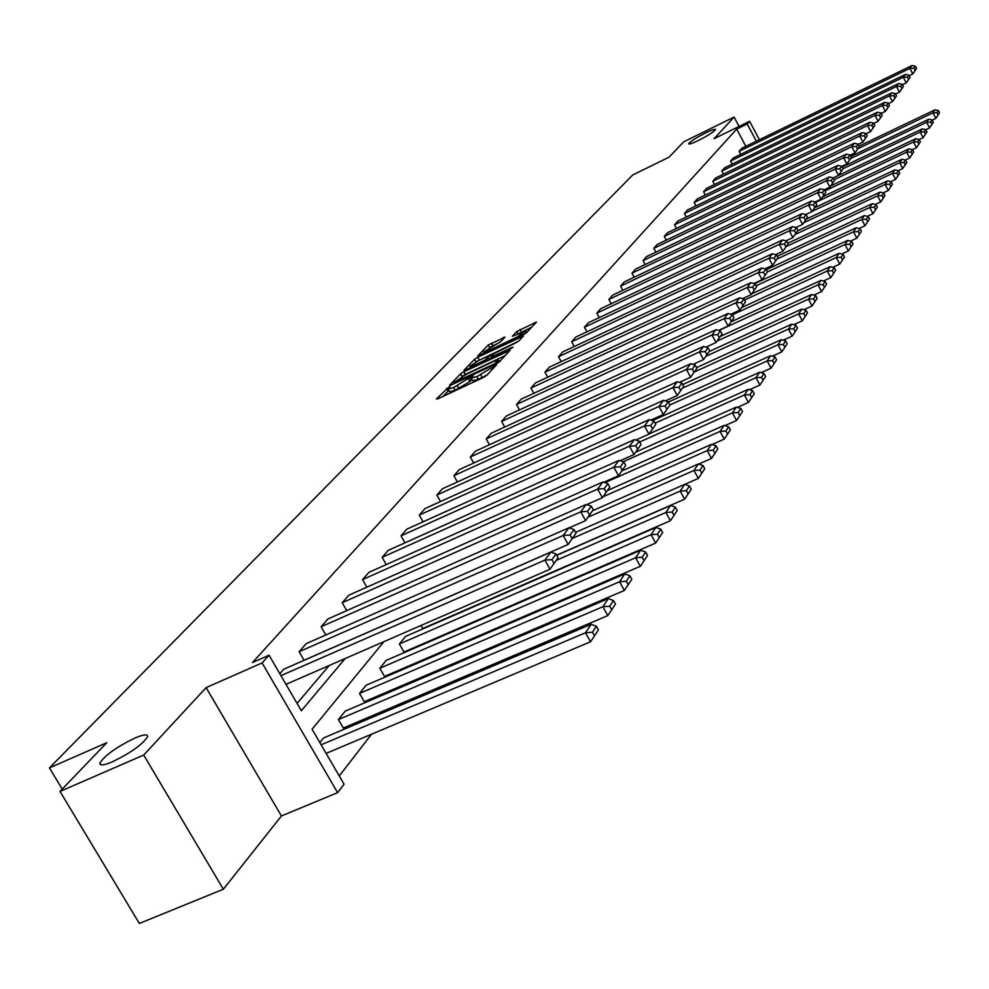 <?xml version="1.0" encoding="UTF-8"?>
<svg xmlns="http://www.w3.org/2000/svg" width="989" height="989" viewBox="0 0 989 989"><rect width="100%" height="100%" fill="white"/><g stroke="black" fill="none" stroke-linecap="round" stroke-linejoin="round"><path stroke-width="1.48" d="M698.531 140.413C708.359 135.382 714.021 131.76 715.517 129.571C715.146 128.817 711.82 129.942 705.553 132.959C695.786 137.965 690.149 141.575 688.628 143.776C688.962 144.542 692.263 143.43 698.531 140.413M112.499 761.777C131.154 752.629 142.861 744.26 147.621 736.657C147.88 733.887 143.628 734.345 134.875 738.054C116.455 747.078 104.797 755.411 99.914 763.063C99.568 765.869 103.758 765.437 112.499 761.777M448.87 386.983L436.384 398.987L437.929 398.814L483.349 377.464L486.811 375.276L496.589 364.756L476.958 376.599L471.345 378.058L473.249 375.758L472.025 376.067L453.63 387.577L448.116 388.998L450.082 386.662L448.87 386.983M448.919 390.432L442.837 396.502M472.149 379.492L469.849 381.581L468.366 378.911M223.353 889.235L139.338 923.454L60.008 791.423L143.702 755.064L223.353 889.235L281.432 815.974L337.595 792.646L262.085 662.927L269.045 655.2L301.336 710.745L345.161 658.538M739.08 126.431L734.098 117.061L714.107 138.658L749.613 121.276L759.404 139.733M60.008 791.423L106.763 742.727L49.45 767.897L632.651 175.016L669.009 157.189L683.819 141.761L734.098 117.061M505.045 337.088L488.133 345.112L477.687 356.065L523.181 334.851L526.482 332.786L536.471 322.031L516.728 331.55L512.314 336.285L526.024 331.055L516.851 337.15L488.047 350.798L483.51 352.035L500.731 341.625L505.045 337.088M281.432 815.974L206.108 687.627L143.702 755.064M206.108 687.627L262.085 662.927M745.842 146.323L736.681 129.102L252.554 662.482L269.045 655.2M736.681 129.102L747.202 123.959L749.613 121.276M463.866 371.777L460.503 373.879L449.599 385.24L451.145 385.042L496.045 363.878L499.457 361.727L510.04 350.316L463.866 371.777L465.337 374.398L461.814 376.673M463.928 370.319L474.522 359.291L477.823 357.227L523.441 335.963L518.99 340.809L515.665 342.899L494.364 353.481L491.261 356.844L492.992 356.374L511.783 347.498L513.007 347.164L510.559 348.796L464.101 370.64M49.45 767.897L62.208 789.135M399.383 644.012L403.969 652.023L655.658 543.072L651.034 534.678L399.383 644.012L405.502 636.434L655.855 527.471L660.825 529.177L657.475 534.233L659.317 537.583L662.655 532.515L660.825 529.177M359.526 693.425L364.311 701.72L624.405 590.445L619.571 581.755L359.526 693.425L366.115 685.253L624.788 573.954L629.894 575.808L626.272 581.272L628.2 584.746L631.823 579.27L629.894 575.808M319.855 742.591L323.613 737.942L591.15 624.294L596.416 626.284L592.498 632.218L594.513 635.828L598.432 629.882L596.416 626.284M339.252 775.957L371.555 734.221M390.766 709.41L392.571 707.086M411.337 682.843L412.772 680.988M431.117 657.289L432.218 655.88M450.156 632.7L450.935 631.699M338.423 719.584L343.307 728.015L607.815 615.591L602.882 606.727L338.423 719.584L345.272 711.091L608.309 598.617L613.501 600.533L609.731 606.22L611.697 609.768L615.467 604.069L613.501 600.533M379.825 668.255L384.511 676.402L640.34 566.301L635.618 557.759L379.825 668.255L386.18 660.392L640.625 550.267L645.656 552.035L642.182 557.289L644.062 560.701L647.535 555.435L645.656 552.035M420.993 625.481L422.723 628.534L670.406 520.709L665.881 512.463L556.461 560.269M383.93 641.638L312.079 729.227L344.061 784.228L337.595 792.646M756.362 141.204L747.202 123.959M297.071 703.402L329.176 665.51M740.687 154.358L739.092 151.366L741.787 148.301L911.994 65.546L909.905 68.365L912.798 73.94L916.593 68.451L915.431 66.226L913.984 68.204L915.134 70.429M732.181 164.162L730.537 161.083L733.306 157.943L905.417 74.41L903.278 77.29L906.208 82.94L910.065 77.365L908.891 75.115L907.408 77.13L908.57 79.392M723.466 174.2L721.772 171.048L724.603 167.833L898.68 83.496L896.479 86.451L899.446 92.162L903.365 86.488L902.191 84.213L900.658 86.29L901.844 88.577M714.528 184.498L712.797 181.259L715.702 177.958L891.757 92.818L889.507 95.859L892.511 101.632L896.504 95.859L895.305 93.559L893.735 95.686L894.946 97.998M705.38 195.056L703.587 191.73L706.566 188.343L884.661 102.374L882.349 105.489L885.39 111.349L889.457 105.464L888.246 103.128L886.639 105.316L887.862 107.653M695.984 205.897L694.142 202.473L697.196 198.999L877.379 112.19L875.005 115.392L878.096 121.313L882.237 115.33L881.001 112.969L879.357 115.206L880.593 117.58M686.354 217.011L684.462 213.488L687.59 209.928L869.9 122.265L867.464 125.554L870.592 131.549L874.82 125.455L873.571 123.056L871.878 125.356L873.126 127.754M676.464 228.41L674.51 224.8L677.737 221.14L862.223 132.613L859.713 135.988L862.903 142.057L867.205 135.852L865.931 133.428L864.188 135.79L865.462 138.213M666.314 240.129L664.311 236.408L667.612 232.65L854.335 143.232L851.764 146.706L854.991 152.85L859.379 146.533L858.081 144.073L856.301 146.508L857.587 148.968M655.892 252.158L653.828 248.338L657.215 244.481L846.225 154.16L843.58 157.721L846.856 163.951L851.331 157.498L850.021 155.013L848.179 157.511L849.489 160.008M645.187 264.52L643.048 260.589L646.534 256.621L837.893 165.386L835.173 169.045L838.499 175.362L843.061 168.785L841.738 166.263L839.846 168.835L841.169 171.369M634.184 277.229L631.983 273.174L635.556 269.107L829.326 176.932L826.52 180.703L829.895 187.106L834.555 180.394L833.208 177.847L831.267 180.48L832.614 183.039M622.872 290.296L620.598 286.118L624.282 281.927L820.499 188.812L817.619 192.694L821.055 199.185L825.803 192.336L824.443 189.752L822.428 192.472L823.8 195.068M611.239 303.747L608.89 299.432L612.673 295.13L811.425 201.039L808.458 205.032L811.944 211.621L816.79 204.624L815.406 202.003L813.341 204.81L814.738 207.443M599.272 317.58L596.837 313.142L600.731 308.704L802.079 213.636L799.025 217.753L802.561 224.429L807.519 217.283L806.109 214.625L803.983 217.506L805.405 220.176M586.947 331.834L584.437 327.248L588.455 322.686L792.449 226.605L789.296 230.845L792.894 237.62L797.962 230.326L796.528 227.631L794.34 230.598L795.774 233.305M574.263 346.509L571.667 341.774L575.796 337.076L782.522 239.981L779.27 244.357L782.929 251.218L788.109 243.776L786.651 241.032L784.401 244.098L785.859 246.842M561.196 361.628L558.501 356.745L562.766 351.899L772.285 253.765L768.935 258.277L772.656 265.25L777.96 257.635L776.476 254.853L774.152 258.018L775.636 260.799M547.733 377.217L544.939 372.173L549.328 367.166L761.728 267.994L758.279 272.643L762.062 279.726L767.476 271.926L765.968 269.107L763.57 272.371L765.078 275.202M533.837 393.301L530.945 388.084L535.482 382.928L750.836 282.669L747.264 287.478L751.121 294.66L756.659 286.686L755.126 283.831L752.654 287.193L754.187 290.061M519.509 409.903L516.505 404.489L521.191 399.173L739.574 297.837L735.89 302.795L739.809 310.089L745.496 301.929L743.938 299.024L741.367 302.498L742.937 305.416M504.724 427.038L501.608 421.438L506.442 415.949L727.953 313.501L724.146 318.631L728.139 326.036L733.949 317.679L732.367 314.725L729.721 318.322L731.316 321.289M489.456 444.741L486.217 438.943L491.212 433.269L715.937 329.696L711.993 334.999L716.061 342.515L722.019 333.961L720.4 330.956L717.668 334.678L719.287 337.682M473.694 463.037L470.319 457.029L475.474 451.169L703.5 346.434L699.421 351.923L703.562 359.576L709.682 350.798L708.037 347.757L705.194 351.602L706.851 354.655M457.388 481.964L453.877 475.721L459.205 469.664L690.631 363.767L686.415 369.453L690.631 377.229L696.911 368.229L695.23 365.126L692.3 369.12L693.981 372.223M440.525 501.547L436.866 495.069L442.38 488.801L677.317 381.729L672.94 387.614L677.242 395.513L683.683 386.279L681.965 383.126L678.924 387.255L680.655 390.42M423.069 521.809L419.262 515.096L424.973 508.593L663.508 400.322L658.971 406.43L663.359 414.465L669.973 404.983L668.23 401.781L665.078 406.059L666.833 409.273M404.996 542.813L401.027 535.828L406.949 529.103L649.192 419.608L644.482 425.95L648.969 434.122L655.769 424.38L653.976 421.116L650.713 425.554L652.505 428.83M386.279 564.595L382.137 557.326L388.257 550.354L634.332 439.623L629.449 446.2L634.023 454.507L641.02 444.506L639.203 441.193L635.803 445.792L637.633 449.117M366.87 587.182L362.53 579.616L368.897 572.371L618.916 460.404L613.848 467.228L618.508 475.697L625.703 465.399L623.849 462.024L620.326 466.808L622.192 470.195M346.731 610.633L342.194 602.746L348.796 595.23L602.882 481.989L597.616 489.085L602.388 497.702L609.793 487.107L607.901 483.67L604.23 488.653L606.133 492.102M325.814 634.987L321.079 626.766L327.928 618.966L586.23 504.439L580.741 511.82L585.612 520.597L593.252 509.681L591.311 506.195L587.491 511.362L589.444 514.873M576.031 533.182L568.156 544.432L304.056 660.244L299.123 651.726L306.256 643.616L568.885 527.792L563.174 535.482L568.156 544.432L576.031 533.182L574.053 529.622L570.072 535.012L572.075 538.585M279.8 673.694L283.707 669.256L550.824 552.122L544.877 560.133L549.983 569.256L558.093 557.66L556.065 554.025L551.936 559.638L553.964 563.285M448.277 389.283L449.612 391.669L455.125 390.259L453.63 387.577M469.849 381.581L455.125 390.259M471.506 378.33L472.841 380.728L478.453 379.294L476.958 376.599M487.169 374.893L478.453 379.294M505.206 355.583L465.337 374.398M454.087 382.533L494.549 363.828L498.716 360.194L493.091 361.665L466.289 374.312L454.087 382.533M518.434 341.279L476.105 361.751M479.171 360.169L469.812 366.387L474.374 365.176L484.622 360.33L491.088 354.878L479.171 360.169M531.711 327.186L518.916 333.491M499.94 342.256L489.901 347.374M326.135 753.395L590.544 641.774L585.5 632.737L321.141 744.804M592.498 632.218L585.5 632.737L591.15 624.294M594.513 635.828L590.544 641.774M285.982 684.339L549.983 569.256L558.093 557.66M280.938 675.66L544.877 560.133L551.936 559.638M556.065 554.025L550.824 552.122M609.731 606.22L602.882 606.727L608.309 598.617M611.697 609.768L607.815 615.591M626.272 581.272L619.571 581.755L624.788 573.954M628.2 584.746L624.405 590.445M299.123 651.726L563.174 535.482L570.072 535.012M574.053 529.622L568.885 527.792M569.108 527.879L585.612 520.597L593.252 509.681M321.079 626.766L580.741 511.82L587.491 511.362M591.311 506.195L586.23 504.439M642.182 557.289L635.618 557.759L640.625 550.267M644.062 560.701L640.34 566.301M586.774 504.625L602.388 497.702L609.793 487.107M342.194 602.746L597.616 489.085L604.23 488.653M607.901 483.67L602.882 481.989M657.475 534.233L651.034 534.678L655.855 527.471M659.317 537.583L655.658 543.072M603.735 482.273L618.508 475.697L625.703 465.399M362.53 579.616L613.848 467.228L620.326 466.808M623.849 462.024L618.916 460.404M556.782 555.299L670.517 505.527L675.413 507.172L672.186 512.042L673.991 515.331L677.218 510.46L675.413 507.172M672.186 512.042L665.881 512.463L670.517 505.527M673.991 515.331L670.406 520.709M620.041 460.775L634.023 454.507L641.02 444.506M382.137 557.326L629.449 446.2L635.803 445.792M639.203 441.193L634.332 439.623M556.696 555.163L684.611 499.185L680.172 491.076L572.656 538.3M575.573 532.366L684.648 484.387L689.469 485.982L686.354 490.668L688.134 493.907L691.237 489.209L689.469 485.982M686.354 490.668L680.172 491.076L684.648 484.387M688.134 493.907L684.611 499.185M635.729 440.068L648.969 434.122L655.769 424.38M401.027 535.828L644.482 425.95L650.713 425.554M653.976 421.116L649.192 419.608M684.709 484.412L698.308 478.429L693.957 470.467L588.134 517.16M592.596 510.72L698.259 464.014L703.018 465.547L700.014 470.072L701.757 473.249L704.749 468.724L703.018 465.547M700.014 470.072L693.957 470.467L698.259 464.014M701.757 473.249L698.308 478.429M650.824 420.127L663.359 414.465L669.973 404.983M419.262 515.096L658.971 406.43L665.078 406.059M668.23 401.781L663.508 400.322M698.605 464.125L711.511 458.414L707.234 450.588L603.067 496.775M607.716 490.408L711.4 444.358L716.085 445.841L713.193 450.205L714.899 453.333L717.779 448.969L716.085 445.841M713.193 450.205L707.234 450.588L711.4 444.358M714.899 453.333L711.511 458.414M665.374 400.904L677.242 395.513L683.683 386.279M436.866 495.069L672.94 387.614L678.924 387.255M681.965 383.126L677.317 381.729M711.993 444.556L724.245 439.104L720.054 431.402L604.934 482.681M622.007 470.925L724.072 425.394L728.695 426.828L725.901 431.031L727.57 434.122L730.364 429.894L728.695 426.828M725.901 431.031L720.054 431.402L724.072 425.394M727.57 434.122L724.245 439.104M724.912 425.653L736.545 420.461L732.441 412.883L623.119 461.789M635.779 452.109L736.323 407.072L740.872 408.457L738.177 412.524L739.821 415.553L742.504 411.486L740.872 408.457M738.177 412.524L732.441 412.883L736.323 407.072M739.821 415.553L736.545 420.461M737.374 407.394L748.438 402.449L744.396 394.982L639.66 442.034M649.105 433.924L748.154 389.369L752.641 390.704L750.033 394.636L751.652 397.627L754.248 393.684L752.641 390.704M750.033 394.636L744.396 394.982L748.154 389.369M751.652 397.627L748.438 402.449M749.427 389.753L759.923 385.03L755.967 377.674L655.101 423.168M652.456 420.634L759.589 372.247L764.027 373.545L761.505 377.353L763.088 380.283L765.597 376.475L764.027 373.545M761.505 377.353L755.967 377.674L759.589 372.247M763.088 380.283L759.923 385.03M761.06 372.68L771.037 368.18L767.155 360.936L669.961 404.946M668.379 402.053L770.654 355.694L775.03 356.942L772.594 360.626L774.152 363.519L776.575 359.835L775.03 356.942M772.594 360.626L767.155 360.936L770.654 355.694M774.152 363.519L771.037 368.18M772.322 356.164L781.804 351.874L777.972 344.741L682.509 388.133M682.731 384.536L781.372 339.66L785.686 340.884L783.325 344.444L784.858 347.287L787.207 343.715L785.686 340.884M783.325 344.444L777.972 344.741L781.372 339.66M784.858 347.287L781.804 351.874M783.201 340.179L792.214 336.087L788.456 329.053L694.55 371.889M696.565 367.599L791.744 324.132L796.009 325.319L793.722 328.768L795.218 331.575L797.505 328.113L796.009 325.319M793.722 328.768L788.456 329.053L791.744 324.132M795.218 331.575L792.214 336.087M793.747 324.689L802.314 320.782L798.618 313.859L706.01 356.238M709.237 351.503L801.807 309.087L806.01 310.237L803.797 313.575L805.269 316.344L807.481 312.994L806.01 310.237M803.797 313.575L798.618 313.859L801.807 309.087M805.269 316.344L802.314 320.782M803.958 309.681L812.093 305.96L808.458 299.135L717.124 341.069M720.499 336.359L811.549 294.512L815.702 295.612L813.551 298.863L815.01 301.583L817.149 298.332L815.702 295.612M813.551 298.863L808.458 299.135L811.549 294.512M815.01 301.583L812.093 305.96M813.848 295.118L821.575 291.57L818.002 284.844L718.855 330.524M731.291 321.722L821.006 280.369L825.098 281.445L823.021 284.585L824.443 287.267L826.532 284.127L825.098 281.445M823.021 284.585L818.002 284.844L821.006 280.369M824.443 287.267L821.575 291.57M679.394 382.347L690.631 377.229L696.911 368.229M453.877 475.721L686.415 369.453L692.3 369.12M695.23 365.126L690.631 363.767M692.918 364.447L703.562 359.576L709.682 350.798M470.319 457.029L699.421 351.923L705.194 351.602M708.037 347.757L703.5 346.434M705.961 347.151L716.061 342.515L722.019 333.961M486.217 438.943L711.993 334.999L717.668 334.678M720.4 330.956L715.937 329.696M718.57 330.437L728.139 326.036L733.949 317.679M501.608 421.438L724.146 318.631L729.721 318.322M732.367 314.725L727.953 313.501M730.76 314.279L739.809 310.089L745.496 301.929M516.505 404.489L735.89 302.795L741.367 302.498M743.938 299.024L739.574 297.837M742.529 298.641L751.121 294.66L756.659 286.686M530.945 388.084L747.264 287.478L752.654 287.193M755.126 283.831L750.836 282.669M753.927 283.509L762.062 279.726L767.476 271.926M544.939 372.173L758.279 272.643L763.57 272.371M765.968 269.107L761.728 267.994M764.954 268.847L772.656 265.25L777.96 257.635M558.501 356.745L768.935 258.277L774.152 258.018M776.476 254.853L772.285 253.765M775.636 254.63L782.929 251.218L788.109 243.776M571.667 341.774L779.27 244.357L784.401 244.098M786.651 241.032L782.522 239.981M785.995 240.859L792.894 237.62L797.962 230.326M584.437 327.248L789.296 230.845L794.34 230.598M796.528 227.631L792.449 226.605M823.441 281L830.785 277.625L827.261 270.998L732.416 314.811M741.663 307.579L830.179 266.634L834.221 267.685L832.206 270.739L833.603 273.384L835.631 270.331L834.221 267.685M832.206 270.739L827.261 270.998L830.179 266.634M833.603 273.384L830.785 277.625M796.021 227.507L802.561 224.429L807.519 217.283M596.837 313.142L799.025 217.753L803.983 217.506M806.109 214.625L802.079 213.636M832.75 267.302L839.723 264.075L836.261 257.536L744.494 300.063M751.727 293.832L839.08 253.308L843.085 254.334L841.12 257.288L842.504 259.909L844.458 256.942L843.085 254.334M841.12 257.288L836.261 257.536L839.08 253.308M842.504 259.909L839.723 264.075M805.751 214.539L811.944 211.621L816.79 204.624M608.89 299.432L808.458 205.032L813.341 204.81M815.406 202.003L811.425 201.039M841.775 254L848.389 250.922L844.989 244.481L756.165 285.759M754.607 283.682L847.734 240.376L851.677 241.365L849.774 244.234L851.133 246.817L853.037 243.937L851.677 241.365M849.774 244.234L844.989 244.481L847.734 240.376M851.133 246.817L848.389 250.922M815.196 201.954L821.055 199.185L825.803 192.336M620.598 286.118L817.619 192.694L822.428 192.472M824.443 189.752L820.499 188.812M850.54 241.069L856.82 238.151L853.47 231.785L767.452 271.876M766.29 269.7L856.14 227.791L860.034 228.756L858.18 231.55L859.528 234.096L861.37 231.29L860.034 228.756M858.18 231.55L853.47 231.785L856.14 227.791M859.528 234.096L856.82 238.151M824.369 189.727L829.895 187.106L834.555 180.394M631.983 273.174L826.52 180.703L831.267 180.48M833.208 177.847L829.326 176.932M859.045 228.508L865.016 225.727L861.716 219.459L777.082 258.994M777.243 256.287L864.299 215.577L868.157 216.504L866.364 219.224L867.674 221.734L869.479 219.014L868.157 216.504M866.364 219.224L861.716 219.459L864.299 215.577M867.674 221.734L865.016 225.727M912.39 149.648L916.494 147.707L913.502 141.959L915.653 138.744L833.245 177.909L838.499 175.362L843.061 168.785M643.048 260.589L835.173 169.045L839.846 168.835M841.738 166.263L837.893 165.386M867.316 216.307L872.978 213.661L869.727 207.467L786.354 246.521M787.837 243.257L872.249 203.685L876.056 204.599L874.301 207.245L875.611 209.717L877.354 207.072L876.056 204.599M874.301 207.245L869.727 207.467L872.249 203.685M875.611 209.717L872.978 213.661M841.787 166.375L846.856 163.951L851.331 157.498M653.828 248.338L843.58 157.721L848.179 157.511M850.021 155.013L846.225 154.16M875.352 204.439L880.729 201.917L877.515 195.797L795.218 234.442M797.653 230.82L879.975 192.126L883.746 193.016L882.04 195.587L883.313 198.035L885.019 195.451L883.746 193.016M882.04 195.587L877.515 195.797L879.975 192.126M883.313 198.035L880.729 201.917M850.107 155.186L854.991 152.85L859.379 146.533M664.311 236.408L851.764 146.706L856.301 146.508M858.081 144.073L854.335 143.232M883.177 192.88L888.27 190.494L885.106 184.448L803.81 222.723M806.356 219.101L887.492 180.876L891.213 181.741L889.556 184.251L890.817 186.661L892.474 184.152L891.213 181.741M889.556 184.251L885.106 184.448L887.492 180.876M890.817 186.661L888.27 190.494M858.205 144.307L862.903 142.057L867.205 135.852M674.51 224.8L859.713 135.988L864.188 135.79M865.931 133.428L862.223 132.613M890.78 181.642L895.601 179.368L892.486 173.409L812.179 211.3M814.812 207.702L894.81 169.923L898.494 170.763L896.875 173.199L898.123 175.585L899.743 173.149L898.494 170.763M896.875 173.199L892.486 173.409L894.81 169.923M898.123 175.585L895.601 179.368M866.08 133.713L870.592 131.549L874.82 125.455M684.462 213.488L867.464 125.554L871.878 125.356M873.571 123.056L869.9 122.265M898.173 170.689L902.747 168.538L899.681 162.653L815.616 202.399M822.897 196.663L901.943 159.266L905.578 160.082L904.008 162.456L905.232 164.804L906.802 162.431L905.578 160.082M904.008 162.456L899.681 162.653L901.943 159.266M905.232 164.804L902.747 168.538M873.744 123.402L878.096 121.313L882.237 115.33M694.142 202.473L875.005 115.392L879.357 115.206M881.001 112.969L877.379 112.19M905.38 160.033L909.707 157.98L906.678 152.17L825.024 190.865M830.772 185.92L908.891 148.869L912.488 149.673L910.956 151.985L912.167 154.309L913.688 151.985L912.488 149.673M910.956 151.985L906.678 152.17L908.891 148.869M912.167 154.309L909.707 157.98M881.211 113.364L885.39 111.349L889.457 105.464M703.587 191.73L882.349 105.489L886.639 105.316M888.246 103.128L884.661 102.374M917.718 141.773L918.917 144.073L920.4 141.81L919.214 139.523L917.718 141.773L913.502 141.959L834.16 179.652M918.917 144.073L916.494 147.707M915.653 138.744L919.214 139.523L923.108 137.681L920.153 132.007L843.024 168.723M888.481 103.573L892.511 101.632L896.504 95.859M712.797 181.259L889.507 95.859L893.735 95.686M895.305 93.559L891.757 92.818M842.134 167.03L922.255 128.879L925.766 129.633L924.319 131.834L925.494 134.096L926.953 131.896L925.766 129.633M924.319 131.834L920.153 132.007L922.255 128.879M925.494 134.096L923.108 137.681M895.564 94.042L899.446 92.162L903.365 86.488M721.772 171.048L896.479 86.451L900.658 86.29M902.191 84.213L898.68 83.496M925.803 129.695L929.549 127.915L926.644 122.302L850.664 158.537M850.763 156.435L928.683 119.249L932.17 119.99L930.748 122.129L931.91 124.379L933.332 122.228L932.17 119.99M930.748 122.129L926.644 122.302L928.683 119.249M931.91 124.379L929.549 127.915M902.463 84.745L906.208 82.94L910.065 77.365M730.537 161.083L903.278 77.29L907.408 77.13M908.891 75.115L905.417 74.41M932.231 120.102L935.841 118.383L932.961 112.845L857.995 148.659M859.157 146.1L934.964 109.853L938.4 110.583L937.016 112.672L938.165 114.885L939.55 112.795L938.4 110.583M937.016 112.672L932.961 112.845L934.964 109.853M938.165 114.885L935.841 118.383M909.188 75.683L912.798 73.94L916.593 68.451M739.092 151.366L909.905 68.365L913.984 68.204M915.431 66.226L911.994 65.546M447.968 391.137L446.484 388.479M493.684 367.92L492.955 366.585M471.123 380.246L469.627 377.575M458.884 388.492L457.388 385.809M482.224 377.514L480.728 374.819M492.448 369.243L491.706 367.92M508.803 351.725L508.284 350.786M461.974 376.5L460.503 373.879M497.393 363.173L496.935 362.333M498.913 362.197L498.221 360.948M475.944 361.838L474.522 359.291M479.269 359.811L477.823 357.227M522.204 337.36L521.697 336.445M488.517 359.217L487.973 358.228M491.632 356.374L490.94 355.113M518.038 333.911L516.728 331.55M521.401 332.081L519.979 329.51M535.234 323.415L534.728 322.501M489.506 347.584L488.133 345.112M492.806 345.643L491.397 343.084M503.982 338.213L503.488 337.336M454.408 383.497L454 382.768M499.532 361.653L498.716 360.194M491.743 357.697L491.31 356.918M470.554 367.71L469.936 366.61M491.817 356.188L491.088 354.878M484.227 353.32L483.621 352.245M526.791 332.452L526.024 331.055M100.952 764.806L99.914 763.063"/></g></svg>
